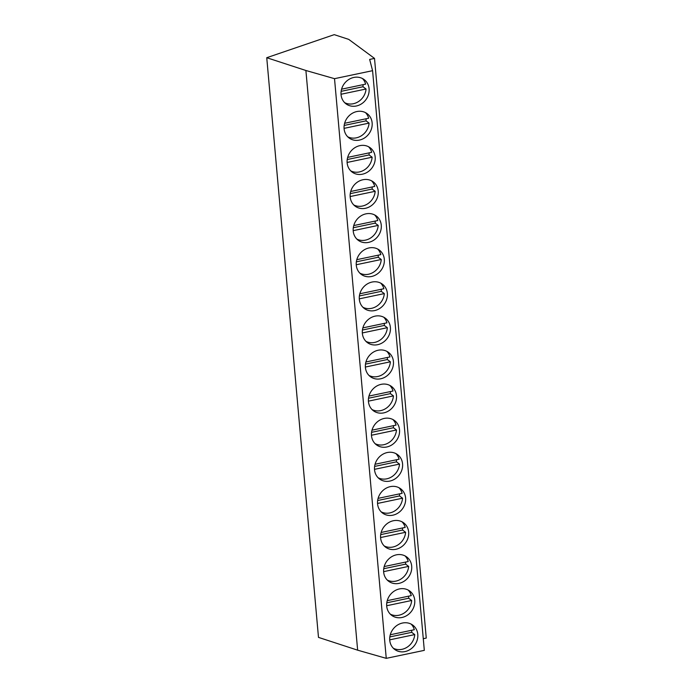 <?xml version="1.0" encoding="UTF-8"?>
<svg xmlns="http://www.w3.org/2000/svg" width="693" height="693" viewBox="0 0 693 693"><rect width="100%" height="100%" fill="white"/><g stroke="black" fill="none" stroke-linecap="round" stroke-linejoin="round"><path stroke-width="1.04" d="M348.744 39.388L374.515 58.403L369.655 59.425L372.583 70.677L334.52 78.673L305.899 70.495L266.744 57.71L334.234 34.65L348.744 39.388M374.515 58.403L426.256 638.08L423.276 638.703M266.744 57.71L318.485 637.387L357.64 650.173L305.899 70.495M334.52 78.673L386.252 658.35L357.64 650.173M372.583 70.677L424.315 650.355L386.252 658.35M402.494 623.033A15.142 13.453 126.4 0 0 390.324 634.571A15.142 13.453 126.4 0 0 394.776 649.497A15.142 13.453 126.4 0 0 405.041 651.576A15.142 13.453 126.4 0 0 417.212 640.029A15.142 13.453 126.4 0 0 412.759 625.112A15.142 13.453 126.4 0 0 402.494 623.033M399.445 588.929A15.142 13.453 126.4 0 0 387.283 600.476A15.142 13.453 126.4 0 0 391.736 615.393A15.142 13.453 126.4 0 0 402.001 617.48A15.142 13.453 126.4 0 0 414.163 605.933A15.142 13.453 126.4 0 0 409.71 591.016A15.142 13.453 126.4 0 0 399.445 588.929M396.405 554.833A15.142 13.453 126.4 0 0 384.234 566.38A15.142 13.453 126.4 0 0 388.686 581.297A15.142 13.453 126.4 0 0 398.951 583.376A15.142 13.453 126.4 0 0 411.122 571.838A15.142 13.453 126.4 0 0 406.67 556.921A15.142 13.453 126.4 0 0 396.405 554.833M393.364 520.738A15.142 13.453 126.4 0 0 381.193 532.276A15.142 13.453 126.4 0 0 385.646 547.193A15.142 13.453 126.4 0 0 395.911 549.28A15.142 13.453 126.4 0 0 408.082 537.733A15.142 13.453 126.4 0 0 403.629 522.817A15.142 13.453 126.4 0 0 393.364 520.738M390.324 486.633A15.142 13.453 126.4 0 0 378.153 498.18A15.142 13.453 126.4 0 0 382.605 513.097A15.142 13.453 126.4 0 0 392.87 515.185A15.142 13.453 126.4 0 0 405.033 503.638A15.142 13.453 126.4 0 0 400.58 488.721A15.142 13.453 126.4 0 0 390.324 486.633M387.274 452.538A15.142 13.453 126.4 0 0 375.112 464.085A15.142 13.453 126.4 0 0 379.556 479.002A15.142 13.453 126.4 0 0 389.821 481.081A15.142 13.453 126.4 0 0 401.992 469.542A15.142 13.453 126.4 0 0 397.539 454.617A15.142 13.453 126.4 0 0 387.274 452.538M384.234 418.433A15.142 13.453 126.4 0 0 372.063 429.981A15.142 13.453 126.4 0 0 376.516 444.897A15.142 13.453 126.4 0 0 386.781 446.985A15.142 13.453 126.4 0 0 398.951 435.438A15.142 13.453 126.4 0 0 394.499 420.521A15.142 13.453 126.4 0 0 384.234 418.433M381.193 384.338A15.142 13.453 126.4 0 0 369.022 395.885A15.142 13.453 126.4 0 0 373.475 410.802A15.142 13.453 126.4 0 0 383.74 412.881A15.142 13.453 126.4 0 0 395.902 401.342A15.142 13.453 126.4 0 0 391.458 386.425A15.142 13.453 126.4 0 0 381.193 384.338M378.144 350.242A15.142 13.453 126.4 0 0 365.982 361.781A15.142 13.453 126.4 0 0 370.426 376.697A15.142 13.453 126.4 0 0 380.691 378.785A15.142 13.453 126.4 0 0 392.862 367.238A15.142 13.453 126.4 0 0 388.409 352.321A15.142 13.453 126.4 0 0 378.144 350.242M375.104 316.138A15.142 13.453 126.4 0 0 362.933 327.685A15.142 13.453 126.4 0 0 367.385 342.602A15.142 13.453 126.4 0 0 377.65 344.69A15.142 13.453 126.4 0 0 389.821 333.142A15.142 13.453 126.4 0 0 385.369 318.226A15.142 13.453 126.4 0 0 375.104 316.138M372.063 282.042A15.142 13.453 126.4 0 0 359.892 293.589A15.142 13.453 126.4 0 0 364.345 308.506A15.142 13.453 126.4 0 0 374.61 310.585A15.142 13.453 126.4 0 0 386.772 299.047A15.142 13.453 126.4 0 0 382.328 284.13A15.142 13.453 126.4 0 0 372.063 282.042M369.014 247.947A15.142 13.453 126.4 0 0 356.852 259.485A15.142 13.453 126.4 0 0 361.296 274.402A15.142 13.453 126.4 0 0 371.561 276.49A15.142 13.453 126.4 0 0 383.731 264.943A15.142 13.453 126.4 0 0 379.279 250.026A15.142 13.453 126.4 0 0 369.014 247.947M365.973 213.842A15.142 13.453 126.4 0 0 353.802 225.39A15.142 13.453 126.4 0 0 358.255 240.306A15.142 13.453 126.4 0 0 368.52 242.394A15.142 13.453 126.4 0 0 380.691 230.847A15.142 13.453 126.4 0 0 376.238 215.93A15.142 13.453 126.4 0 0 365.973 213.842M362.933 179.747A15.142 13.453 126.4 0 0 350.762 191.285A15.142 13.453 126.4 0 0 355.214 206.211A15.142 13.453 126.4 0 0 365.48 208.29A15.142 13.453 126.4 0 0 377.642 196.751A15.142 13.453 126.4 0 0 373.198 181.826A15.142 13.453 126.4 0 0 362.933 179.747M359.884 145.643A15.142 13.453 126.4 0 0 347.721 157.19A15.142 13.453 126.4 0 0 352.174 172.107A15.142 13.453 126.4 0 0 362.43 174.194A15.142 13.453 126.4 0 0 374.601 162.647A15.142 13.453 126.4 0 0 370.149 147.73A15.142 13.453 126.4 0 0 359.884 145.643M356.843 111.547A15.142 13.453 126.4 0 0 344.672 123.094A15.142 13.453 126.4 0 0 349.125 138.011A15.142 13.453 126.4 0 0 359.39 140.09A15.142 13.453 126.4 0 0 371.561 128.552A15.142 13.453 126.4 0 0 367.108 113.635A15.142 13.453 126.4 0 0 356.843 111.547M353.802 77.451A15.142 13.453 126.4 0 0 341.632 88.99A15.142 13.453 126.4 0 0 346.084 103.907A15.142 13.453 126.4 0 0 356.349 105.994A15.142 13.453 126.4 0 0 368.52 94.447A15.142 13.453 126.4 0 0 364.068 79.53A15.142 13.453 126.4 0 0 353.802 77.451M393.338 648.241A15.142 13.453 126.4 0 0 401.983 649.324A15.142 13.453 126.4 0 0 414.743 634.589L411.685 632.337A15.142 13.453 126.4 0 0 411.703 630.258M389.717 639.838L414.743 634.589M411.14 624.107A15.142 13.453 126.4 0 1 414.31 629.712L390.272 634.762M389.83 636.919L411.685 632.337M390.298 614.145A15.142 13.453 126.4 0 0 398.943 615.228A15.142 13.453 126.4 0 0 411.694 600.485L408.645 598.232A15.142 13.453 126.4 0 0 408.662 596.162M386.677 605.743L411.694 600.485M408.099 590.012A15.142 13.453 126.4 0 1 411.261 595.616L387.231 600.666M386.781 602.823L408.645 598.232M387.248 580.05A15.142 13.453 126.4 0 0 395.902 581.124A15.142 13.453 126.4 0 0 408.653 566.389L405.596 564.137A15.142 13.453 126.4 0 0 405.622 562.066M383.627 571.647L408.653 566.389M405.05 555.916A15.142 13.453 126.4 0 1 408.22 561.521L384.182 566.562M383.74 568.728L405.596 564.137M384.208 545.945A15.142 13.453 126.4 0 0 392.853 547.028A15.142 13.453 126.4 0 0 405.613 532.285L402.555 530.032A15.142 13.453 126.4 0 0 402.572 527.962M380.587 537.543L405.613 532.285M402.009 521.812A15.142 13.453 126.4 0 1 405.18 527.416L381.141 532.467M380.7 534.624L402.555 530.032M381.167 511.85A15.142 13.453 126.4 0 0 389.812 512.924A15.142 13.453 126.4 0 0 402.564 498.189L399.514 495.937A15.142 13.453 126.4 0 0 399.532 493.866M377.546 503.447L402.564 498.189M398.969 487.716A15.142 13.453 126.4 0 1 402.131 493.321L378.101 498.362M377.65 500.528L399.514 495.937M378.118 477.746A15.142 13.453 126.4 0 0 386.772 478.828A15.142 13.453 126.4 0 0 399.523 464.093L396.465 461.841A15.142 13.453 126.4 0 0 396.491 459.762M374.506 469.343L399.523 464.093M395.92 453.612A15.142 13.453 126.4 0 1 399.09 459.216L375.052 464.267M374.61 466.432L396.465 461.841M375.078 443.65A15.142 13.453 126.4 0 0 383.723 444.733A15.142 13.453 126.4 0 0 396.483 429.989L393.425 427.737A15.142 13.453 126.4 0 0 393.442 425.667M371.457 435.247L396.483 429.989M392.879 419.516A15.142 13.453 126.4 0 1 396.049 425.121L372.011 430.171M371.569 432.328L393.425 427.737M372.037 409.554A15.142 13.453 126.4 0 0 380.682 410.628A15.142 13.453 126.4 0 0 393.442 395.894L390.384 393.641A15.142 13.453 126.4 0 0 390.402 391.571M368.416 401.152L393.442 395.894M389.838 385.421A15.142 13.453 126.4 0 1 393 391.025L368.971 396.067M368.52 398.232L390.384 393.641M368.988 375.45A15.142 13.453 126.4 0 0 377.642 376.533A15.142 13.453 126.4 0 0 390.393 361.798L387.344 359.537A15.142 13.453 126.4 0 0 387.361 357.467M365.376 367.047L390.393 361.798M386.798 351.316A15.142 13.453 126.4 0 1 389.96 356.921L365.921 361.971M365.48 364.128L387.344 359.537M365.947 341.354A15.142 13.453 126.4 0 0 374.592 342.437A15.142 13.453 126.4 0 0 387.352 327.694L384.294 325.441A15.142 13.453 126.4 0 0 384.312 323.371M362.326 332.952L387.352 327.694M383.749 317.221A15.142 13.453 126.4 0 1 386.919 322.825L362.881 327.876M362.439 330.033L384.294 325.441M362.907 307.259A15.142 13.453 126.4 0 0 371.552 308.333A15.142 13.453 126.4 0 0 384.312 293.598L381.254 291.346A15.142 13.453 126.4 0 0 381.271 289.276M359.286 298.848L384.312 293.598M380.708 283.125A15.142 13.453 126.4 0 1 383.87 288.73L359.84 293.771M359.39 295.937L381.254 291.346M359.866 273.155A15.142 13.453 126.4 0 0 368.511 274.237A15.142 13.453 126.4 0 0 381.263 259.494L378.213 257.242A15.142 13.453 126.4 0 0 378.231 255.171M356.245 264.752L381.263 259.494M377.668 249.021A15.142 13.453 126.4 0 1 380.829 254.626L356.791 259.676M356.349 261.833L378.213 257.242M356.817 239.059A15.142 13.453 126.4 0 0 365.462 240.133A15.142 13.453 126.4 0 0 378.222 225.398L375.164 223.146A15.142 13.453 126.4 0 0 375.182 221.076M353.196 230.656L378.222 225.398M374.618 214.925A15.142 13.453 126.4 0 1 377.789 220.53L353.751 225.571M353.309 227.737L375.164 223.146M353.776 204.955A15.142 13.453 126.4 0 0 362.422 206.038A15.142 13.453 126.4 0 0 375.182 191.303L372.124 189.05A15.142 13.453 126.4 0 0 372.141 186.971M350.156 196.552L375.182 191.303M371.578 180.821A15.142 13.453 126.4 0 1 374.74 186.426L350.71 191.476M350.268 193.642L372.124 189.05M350.736 170.859A15.142 13.453 126.4 0 0 359.381 171.942A15.142 13.453 126.4 0 0 372.132 157.198L369.083 154.946A15.142 13.453 126.4 0 0 369.1 152.876M347.115 162.457L372.132 157.198M368.537 146.725A15.142 13.453 126.4 0 1 371.699 152.33L347.669 157.38M347.219 159.537L369.083 154.946M347.687 136.764A15.142 13.453 126.4 0 0 356.341 137.838A15.142 13.453 126.4 0 0 369.092 123.103L366.034 120.851A15.142 13.453 126.4 0 0 366.06 118.78M344.066 128.361L369.092 123.103M365.488 112.63A15.142 13.453 126.4 0 1 368.659 118.234L344.62 123.276M344.178 125.442L366.034 120.851M344.646 102.659A15.142 13.453 126.4 0 0 353.291 103.742A15.142 13.453 126.4 0 0 366.051 89.007L362.993 86.746A15.142 13.453 126.4 0 0 363.011 84.676M341.025 94.257L366.051 89.007M362.448 78.526A15.142 13.453 126.4 0 1 365.618 84.13L341.58 89.18M341.138 91.337L362.993 86.746"/></g></svg>
